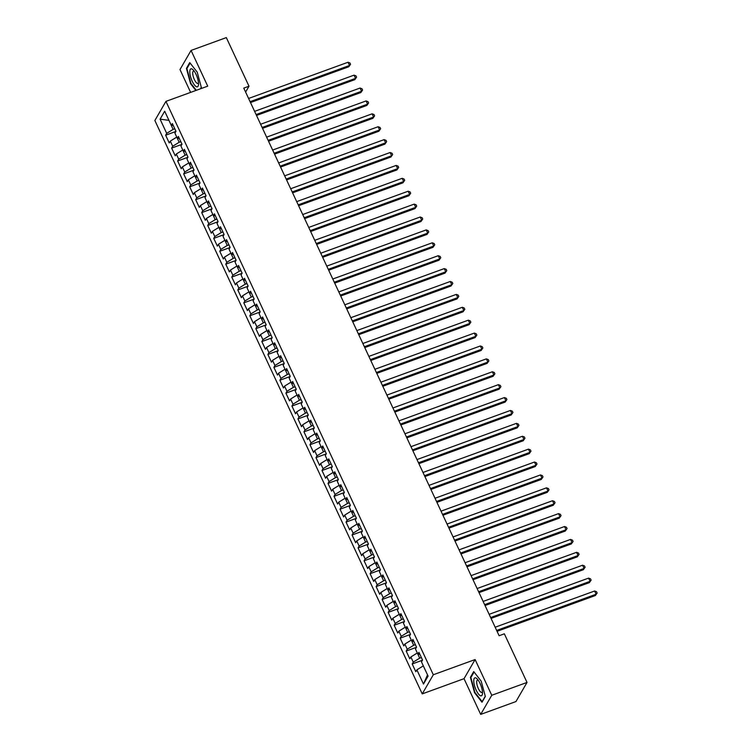 <?xml version="1.0" encoding="UTF-8"?>
<svg xmlns="http://www.w3.org/2000/svg" width="752" height="752" viewBox="0 0 752 752"><rect width="100%" height="100%" fill="white"/><g stroke="black" fill="none" stroke-linecap="round" stroke-linejoin="round"><path stroke-width="1.13" d="M480.688 714.4L491.761 695.271L475.104 659.551L464.031 678.68L480.688 714.4L515.947 701.56L527.02 682.44L504.348 633.814L499.121 635.722L243.77 88.125L248.997 86.217L226.324 37.6L191.064 50.44L179.991 69.56L190.632 92.383M464.031 678.68L422.239 693.889L154.865 120.499L165.938 101.379L433.312 674.76L422.239 693.889M168.946 120.348L160.082 119.173L166.7 133.358L165.637 135.2L169.247 142.936L170.309 141.103L172.706 146.255L171.644 148.097L175.254 155.833L176.316 154L178.722 159.151L177.66 160.994L181.27 168.73L182.332 166.897L184.738 172.048L183.676 173.891L187.286 181.627L188.348 179.794L190.754 184.945L189.692 186.787L193.302 194.524L194.364 192.691L196.77 197.842L195.708 199.684L199.308 207.42L200.37 205.587L202.777 210.739L201.715 212.581L205.324 220.317L206.386 218.484L208.793 223.635L207.731 225.478L211.34 233.214L212.402 231.381L214.809 236.532L213.747 238.375L217.356 246.111L218.418 244.278L220.825 249.429L219.763 251.271L223.363 259.008L224.425 257.175L226.831 262.326L225.769 264.168L229.379 271.904L230.441 270.071L232.847 275.223L231.785 277.065L235.395 284.801L236.457 282.968L238.863 288.119L237.801 289.962L241.411 297.698L242.473 295.865L244.879 301.016L243.817 302.859L247.427 310.595L248.489 308.762L250.886 313.913L249.824 315.755L253.433 323.492L254.496 321.659L256.902 326.81L255.84 328.652L259.449 336.388L260.512 334.555L262.918 339.707L261.856 341.549L265.465 349.285L266.528 347.452L268.934 352.603L267.872 354.446L271.481 362.182L272.544 360.349L274.95 365.5L273.888 367.343L277.488 375.079L278.55 373.236L280.957 378.397L279.894 380.239L283.504 387.976L284.566 386.133L286.973 391.294L285.91 393.136L289.52 400.872L290.582 399.03L292.989 404.191L291.926 406.033L295.536 413.769L296.598 411.927L299.005 417.087L297.942 418.92L301.543 426.666L302.614 424.824L305.011 429.984L303.949 431.817L307.559 439.563L308.621 437.72L311.027 442.881L309.965 444.714L313.575 452.46L314.637 450.617L317.043 455.778L315.981 457.611L319.591 465.356L320.653 463.514L323.059 468.675L321.997 470.508L325.607 478.253L326.669 476.411L329.066 481.571L328.004 483.404L331.613 491.15L332.675 489.308L335.082 494.468L334.02 496.301L337.629 504.047L338.691 502.204L341.098 507.365L340.036 509.198L343.645 516.944L344.707 515.101L347.114 520.262L346.052 522.095L349.661 529.84L350.723 527.998L353.13 533.159L352.068 534.992L355.668 542.737L356.73 540.895L359.136 546.055L358.074 547.888L361.684 555.634L362.746 553.792L365.152 558.952L364.09 560.785L367.7 568.531L368.762 566.688L371.168 571.849L370.106 573.682L373.716 581.428L374.778 579.585L377.184 584.746L376.122 586.579L379.732 594.324L380.794 592.482L383.191 597.643L382.129 599.476L385.738 607.221L386.801 605.379L389.207 610.539L388.145 612.372L391.754 620.118L392.817 618.276L395.223 623.436L394.161 625.269L397.77 633.015L398.833 631.172L401.239 636.333L400.177 638.166L403.786 645.912L404.849 644.069L407.255 649.23L406.183 651.063L409.793 658.808L410.855 656.966L413.262 662.127L412.199 663.96L415.809 671.705L416.871 669.863L423.291 665.896L427.531 674.873M160.082 119.173L164.688 111.211L171.306 125.405L173.261 125.481M427.503 674.92L423.489 684.057L428.095 676.095L421.477 661.901L422.539 660.068L418.939 652.332L417.877 654.165L415.471 649.004L416.533 647.171L412.923 639.435L411.861 641.268L409.455 636.107L410.517 634.274L406.907 626.538L405.845 628.371L403.439 623.211L404.501 621.378L400.891 613.641L399.829 615.474L397.423 610.314L398.485 608.481L394.875 600.745L393.813 602.578L391.416 597.417L392.478 595.584L388.869 587.848L387.806 589.681L385.4 584.52L386.462 582.687L382.853 574.951L381.79 576.784L379.384 571.623L380.446 569.79L376.837 562.054L375.774 563.887L373.368 558.736L374.43 556.894L370.821 549.157L369.758 550.99L367.352 545.839L368.424 543.997L364.814 536.261L363.752 538.094L361.345 532.942L362.408 531.1L358.798 523.364L357.736 525.197L355.329 520.046L356.392 518.203L352.782 510.467L351.72 512.3L349.313 507.149L350.376 505.306L346.766 497.57L345.704 499.403L343.297 494.252L344.36 492.41L340.759 484.673L339.697 486.506L337.291 481.355L338.353 479.513L334.743 471.777L333.681 473.61L331.275 468.458L332.337 466.616L328.727 458.88L327.665 460.713L325.259 455.562L326.321 453.719L322.711 445.983L321.649 447.816L319.243 442.665L320.305 440.822L316.695 433.086L315.633 434.919L313.236 429.768L314.298 427.926L310.689 420.189L309.627 422.022L307.22 416.871L308.282 415.029L304.673 407.293L303.611 409.126L301.204 403.974L302.266 402.132L298.657 394.396L297.595 396.229L295.188 391.078L296.25 389.235L292.641 381.499L291.579 383.332L289.172 378.181L290.234 376.338L286.634 368.602L285.572 370.435L283.166 365.284L284.228 363.442L280.618 355.705L279.556 357.538L277.15 352.387L278.212 350.545L274.602 342.809L273.54 344.642L271.134 339.49L272.196 337.648L268.586 329.912L267.524 331.745L265.118 326.594L266.18 324.751L262.58 317.015L261.517 318.848L259.111 313.697L260.173 311.854L256.564 304.118L255.501 305.951L253.095 300.8L254.157 298.958L250.548 291.221L249.485 293.054L247.079 287.903L248.141 286.061L244.532 278.325L243.469 280.158L241.063 275.006L242.125 273.164L238.516 265.428L237.453 267.261L235.056 262.11L236.119 260.267L232.509 252.531L231.447 254.364L229.04 249.213L230.103 247.37L226.493 239.634L225.431 241.467L223.024 236.316L224.087 234.474L220.477 226.737L219.415 228.58L217.008 223.419L218.071 221.577L214.461 213.841L213.399 215.683L210.992 210.522L212.055 208.68L208.454 200.944L207.392 202.786L204.986 197.626L206.048 195.793L202.438 188.047L201.376 189.889L198.97 184.729L200.032 182.896L196.422 175.15L195.36 176.993L192.954 171.832L194.016 169.999L190.406 162.253L189.344 164.096L186.938 158.935L188 157.102L184.4 149.357L183.338 151.199L180.931 146.038L181.993 144.205L178.384 136.46L177.322 138.302L174.915 133.142L175.977 131.309L172.368 123.563L171.306 125.405M423.489 684.057L416.871 669.863M421.364 657.549L419.682 658.16L417.322 652.98M413.262 662.127L419.682 658.16M410.855 656.966L417.275 652.999M415.348 644.652L413.675 645.263L411.306 640.084M407.255 649.23L413.675 645.263M404.849 644.069L411.269 640.102M417.877 654.165L419.832 654.249M409.342 631.755L407.659 632.366L405.29 627.187M401.239 636.333L407.659 632.366M398.833 631.172L405.253 627.206M411.861 641.268L413.816 641.353M403.326 618.858L401.643 619.469L399.284 614.29M395.223 623.436L401.643 619.469M392.817 618.276L399.237 614.309M405.845 628.371L407.8 628.456M397.31 605.962L395.627 606.573L393.268 601.393M389.207 610.539L395.627 606.573M386.801 605.379L393.221 601.412M399.829 615.474L401.784 615.559M391.294 593.065L389.611 593.676L387.252 588.496M383.191 597.643L389.611 593.676M380.794 592.482L387.214 588.515M393.813 602.578L395.778 602.662M385.287 580.168L383.605 580.779L381.198 575.618L374.778 579.585M377.184 584.746L383.605 580.779M387.806 589.681L389.762 589.765M379.271 567.271L377.589 567.882L375.22 562.703M371.168 571.849L377.589 567.882M368.762 566.688L375.182 562.722M381.79 576.784L383.746 576.869M373.255 554.374L371.573 554.985L369.213 549.806M365.152 558.952L371.573 554.985M362.746 553.792L369.166 549.825M375.774 563.887L377.73 563.972M367.239 541.478L365.557 542.089L363.197 536.909M359.136 546.055L365.557 542.089M356.73 540.895L363.15 536.928M369.758 550.99L371.714 551.075M361.233 528.581L359.55 529.192L357.181 524.012M353.13 533.159L359.55 529.192M350.723 527.998L357.144 524.031M363.752 538.094L365.707 538.178M355.217 515.684L353.534 516.295L351.165 511.116M347.114 520.262L353.534 516.295M344.707 515.101L351.128 511.134M357.736 525.197L359.691 525.281M349.201 502.787L347.518 503.398L345.159 498.228M341.098 507.365L347.518 503.398M338.691 502.204L345.112 498.238M351.72 512.3L353.675 512.385M343.185 489.89L341.502 490.501L339.143 485.331M335.082 494.468L341.502 490.501M332.675 489.308L339.096 485.341M345.704 499.403L347.659 499.488M337.169 476.994L335.495 477.605L333.127 472.435M329.066 481.571L335.495 477.605M326.669 476.411L333.089 472.444M339.697 486.506L341.652 486.591M331.162 464.097L329.479 464.708L327.111 459.538M323.059 468.675L329.479 464.708M320.653 463.514L327.073 459.547M333.681 473.61L335.636 473.694M325.146 451.2L323.463 451.811L321.104 446.641M317.043 455.778L323.463 451.811M314.637 450.617L321.057 446.65M327.665 460.713L329.62 460.797M319.13 438.303L317.447 438.914L315.088 433.744M311.027 442.881L317.447 438.914M308.621 437.72L315.041 433.754M321.649 447.816L323.604 447.901M313.114 425.406L311.431 426.017L309.072 420.847M305.011 429.984L311.431 426.017M302.614 424.824L309.034 420.857M315.633 434.919L317.598 435.004M307.107 412.51L305.425 413.121L303.056 407.951M299.005 417.087L305.425 413.121M296.598 411.927L303.018 407.96M309.627 422.022L311.582 422.107M301.091 399.613L299.409 400.224L297.04 395.054M292.989 404.191L299.409 400.224M290.582 399.03L297.002 395.063M303.611 409.126L305.566 409.21M295.075 386.716L293.393 387.327L291.033 382.157M286.973 391.294L293.393 387.327M284.566 386.133L290.986 382.166M297.595 396.229L299.55 396.313M289.059 373.819L287.377 374.43L285.017 369.26M280.957 378.397L287.377 374.43M278.55 373.236L284.97 369.27M291.579 383.332L293.534 383.417M283.043 360.922L281.37 361.533L279.001 356.363M274.95 365.5L281.37 361.533M272.544 360.349L278.964 356.373M285.572 370.435L287.527 370.52M277.037 348.026L275.354 348.637L272.985 343.467M268.934 352.603L275.354 348.637M266.528 347.452L272.948 343.476M279.556 357.538L281.511 357.623M271.021 335.129L269.338 335.74L266.979 330.57M262.918 339.707L269.338 335.74M260.512 334.555L266.932 330.579M273.54 344.642L275.495 344.726M265.005 322.232L263.322 322.843L260.963 317.673M256.902 326.81L263.322 322.843M254.496 321.659L260.916 317.682M267.524 331.745L269.479 331.829M258.989 309.335L257.316 309.946L254.909 304.786L248.489 308.762M250.886 313.913L257.316 309.946M261.517 318.848L263.473 318.933M252.982 296.438L251.3 297.049L248.893 291.889L242.473 295.865M244.879 301.016L251.3 297.049M255.501 305.951L257.457 306.036M246.966 283.542L245.284 284.153L242.924 278.983M238.863 288.119L245.284 284.153M236.457 282.968L242.877 278.992M249.485 293.054L251.441 293.139M240.95 270.645L239.268 271.256L236.908 266.086M232.847 275.223L239.268 271.256M230.441 270.071L236.861 266.095M243.469 280.158L245.425 280.242M234.934 257.748L233.252 258.359L230.892 253.189M226.831 262.326L233.252 258.359M224.425 257.175L230.855 253.198M237.453 267.261L239.409 267.345M228.928 244.851L227.245 245.462L224.876 240.292M220.825 249.429L227.245 245.462M218.418 244.278L224.839 240.302M231.447 254.364L233.402 254.449M222.912 231.954L221.229 232.565L218.86 227.395M214.809 236.532L221.229 232.565M212.402 231.381L218.823 227.405M225.431 241.467L227.386 241.552M216.896 219.058L215.213 219.669L212.854 214.499M208.793 223.635L215.213 219.669M206.386 218.484L212.807 214.508M219.415 228.58L221.37 228.655M210.88 206.161L209.197 206.772L206.838 201.602M202.777 210.739L209.197 206.772M200.37 205.587L206.791 201.611M213.399 215.683L215.354 215.758M204.864 193.264L203.19 193.875L200.822 188.705M196.77 197.842L203.19 193.875M194.364 192.691L200.784 188.714M207.392 202.786L209.347 202.861M198.857 180.367L197.174 180.978L194.806 175.808M190.754 184.945L197.174 180.978M188.348 179.794L194.768 175.818M201.376 189.889L203.331 189.965M192.841 167.47L191.158 168.081L188.799 162.911M184.738 172.048L191.158 168.081M182.332 166.897L188.752 162.921M195.36 176.993L197.315 177.068M186.825 154.574L185.142 155.185L182.783 150.015M178.722 159.151L185.142 155.185M176.316 154L182.736 150.024M189.344 164.096L191.299 164.171M180.809 141.677L179.136 142.288L176.767 137.118M172.706 146.255L179.136 142.288M170.309 141.103L176.729 137.127M183.338 151.199L185.293 151.274M174.802 128.78L173.12 129.391L168.937 120.32M166.7 133.358L173.12 129.391M177.322 138.302L179.277 138.377M491.761 695.271L527.02 682.44M165.938 101.379L207.721 86.16L191.064 50.44M475.104 659.551L433.312 674.76M245.613 92.064L248.997 86.217M200.634 88.745L201.357 87.495L197.221 72.164L189.758 62.604L186.421 68.366L190.557 83.688L195.858 90.484M473.732 671.583L470.395 677.345L474.531 692.667L482.004 702.236L485.331 696.474L481.195 681.152L473.732 671.583M165.637 135.2L175.883 131.468M171.644 148.097L181.899 144.365M177.66 160.994L187.906 157.262M183.676 173.891L193.922 170.159M189.692 186.787L199.938 183.056M195.708 199.684L205.954 195.952M201.715 212.581L211.97 208.849M207.731 225.478L217.977 221.746M213.747 238.375L223.993 234.643M219.763 251.271L230.009 247.54M225.769 264.168L236.025 260.436M231.785 277.065L242.031 273.333M237.801 289.962L248.047 286.23M243.817 302.859L254.063 299.127M249.824 315.755L260.079 312.024M255.84 328.652L266.086 324.92M261.856 341.549L272.102 337.817M267.872 354.446L278.118 350.714M273.888 367.343L284.134 363.611M279.894 380.239L290.15 376.508M285.91 393.136L296.156 389.404M291.926 406.033L302.172 402.301M297.942 418.92L308.188 415.198M303.949 431.817L314.204 428.095M309.965 444.714L320.211 440.992M315.981 457.611L326.227 453.888M321.997 470.508L332.243 466.785M328.004 483.404L338.259 479.682M334.02 496.301L344.266 492.579M340.036 509.198L350.282 505.466M346.052 522.095L356.298 518.363M352.068 534.992L362.314 531.26M358.074 547.888L368.33 544.157M364.09 560.785L374.336 557.053M370.106 573.682L380.352 569.95M376.122 586.579L386.368 582.847M382.129 599.476L392.384 595.744M388.145 612.372L398.391 608.641M394.161 625.269L404.407 621.537M400.177 638.166L410.423 634.434M406.183 651.063L416.439 647.331M412.199 663.96L422.445 660.228M187.192 68.084L186.421 68.366M471.166 677.063L470.395 677.345M250.501 102.554L348.796 66.759L349.548 65.471L250.096 101.68M348.044 62.247L349.962 62.98L350.564 64.268L349.548 65.471L348.044 62.247L248.592 98.456M350.564 64.268L348.796 66.759M256.517 115.451L354.812 79.656L355.555 78.368L256.112 114.577M354.06 75.144L355.978 75.877L356.58 77.165L355.555 78.368L354.06 75.144L254.608 111.352M356.58 77.165L354.812 79.656M262.533 128.348L360.828 92.552L361.571 91.265L262.119 127.473M360.067 88.04L361.994 88.774L362.596 90.061L361.571 91.265L360.067 88.04L260.615 124.249M362.596 90.061L360.828 92.552M198.509 83.416A9.541 3.083 -110 0 0 193.236 69.974A9.541 3.083 -110 0 0 189.795 72.248A9.541 3.083 -110 0 0 194.082 84.478A9.541 3.083 -110 0 0 198.5 84.44A9.541 3.083 -110 0 0 198.509 83.416M194.26 71.243A6.533 2.115 -110 0 0 193.461 71.13A6.533 2.115 -110 0 0 192.709 73.452A6.533 2.115 -110 0 0 194.721 80.295A6.533 2.115 -110 0 0 197.936 83.406A6.533 2.115 -110 0 0 198.472 82.805M196.31 90.315L190.923 83.416L186.91 68.564L190.106 63.055M201.301 87.26L200.389 88.83M482.483 692.395A9.541 3.083 -110 0 0 477.21 678.962A9.541 3.083 -110 0 0 473.769 681.237A9.541 3.083 -110 0 0 478.056 693.466A9.541 3.083 -110 0 0 482.474 693.429A9.541 3.083 -110 0 0 482.483 692.395M478.234 680.231A6.533 2.115 -110 0 0 477.435 680.109A6.533 2.115 -110 0 0 476.683 682.431A6.533 2.115 -110 0 0 478.695 689.274A6.533 2.115 -110 0 0 481.91 692.395A6.533 2.115 -110 0 0 482.446 691.784M485.275 696.239L482.135 701.663L474.897 692.395L470.884 677.552L474.08 672.034M268.539 141.244L366.835 105.449L367.587 104.161L268.135 140.37M366.083 100.937L368.01 101.67L368.612 102.958L367.587 104.161L366.083 100.937L266.631 137.146M368.612 102.958L366.835 105.449M274.555 154.132L372.851 118.346L373.603 117.058L274.151 153.267M372.099 113.834L374.026 114.567L374.618 115.855L373.603 117.058L372.099 113.834L272.647 150.043M374.618 115.855L372.851 118.346M280.571 167.029L378.867 131.243L379.619 129.955L280.167 166.164M378.115 126.731L380.033 127.464L380.634 128.752L379.619 129.955L378.115 126.731L278.663 162.94M380.634 128.752L378.867 131.243M286.587 179.925L384.883 144.14L385.626 142.852L286.183 179.061M384.122 139.628L386.049 140.361L386.65 141.649L385.626 142.852L384.122 139.628L284.679 175.836M386.65 141.649L384.883 144.14M292.603 192.822L390.89 157.036L391.642 155.749L292.19 191.957M390.138 152.524L392.065 153.258L392.666 154.545L391.642 155.749L390.138 152.524L290.686 188.733M392.666 154.545L390.89 157.036M298.61 205.719L396.906 169.933L397.658 168.645L298.206 204.854M396.154 165.421L398.081 166.154L398.682 167.442L397.658 168.645L396.154 165.421L296.702 201.63M398.682 167.442L396.906 169.933M304.626 218.616L402.922 182.83L403.674 181.542L304.222 217.751M402.17 178.318L404.087 179.051L404.689 180.339L403.674 181.542L402.17 178.318L302.718 214.527M404.689 180.339L402.922 182.83M310.642 231.513L408.938 195.727L409.68 194.439L310.238 230.648M408.176 191.215L410.103 191.948L410.705 193.236L409.68 194.439L408.176 191.215L308.734 227.424M410.705 193.236L408.938 195.727M316.658 244.409L414.954 208.624L415.696 207.336L316.244 243.545M414.192 204.112L416.119 204.845L416.721 206.133L415.696 207.336L414.192 204.112L314.74 240.32M416.721 206.133L414.954 208.624M322.664 257.306L420.96 221.52L421.712 220.233L322.26 256.441M420.208 217.008L422.135 217.742L422.737 219.029L421.712 220.233L420.208 217.008L320.756 253.217M422.737 219.029L420.96 221.52M328.68 270.203L426.976 234.417L427.728 233.129L328.276 269.338M426.224 229.905L428.142 230.638L428.743 231.926L427.728 233.129L426.224 229.905L326.772 266.114M428.743 231.926L426.976 234.417M334.696 283.1L432.992 247.314L433.735 246.026L334.292 282.235M432.24 242.802L434.158 243.535L434.759 244.823L433.735 246.026L432.24 242.802L332.788 279.011M434.759 244.823L432.992 247.314M340.712 295.997L439.008 260.211L439.751 258.923L340.299 295.132M438.247 255.699L440.174 256.432L440.775 257.72L439.751 258.923L438.247 255.699L338.804 291.908M440.775 257.72L439.008 260.211M346.719 308.893L445.015 273.108L445.767 271.82L346.315 308.029M444.263 268.596L446.19 269.329L446.791 270.617L445.767 271.82L444.263 268.596L344.811 304.804M446.791 270.617L445.015 273.108M352.735 321.79L451.031 286.004L451.783 284.717L352.331 320.925M450.279 281.492L452.206 282.226L452.807 283.513L451.783 284.717L450.279 281.492L350.827 317.701M452.807 283.513L451.031 286.004M358.751 334.687L457.047 298.901L457.799 297.613L358.347 333.822M456.295 294.389L458.212 295.122L458.814 296.41L457.799 297.613L456.295 294.389L356.843 330.598M458.814 296.41L457.047 298.901M364.767 347.584L463.063 311.798L463.805 310.51L364.363 346.719M462.301 307.286L464.228 308.019L464.83 309.307L463.805 310.51L462.301 307.286L362.859 343.495M464.83 309.307L463.063 311.798M370.783 360.481L469.069 324.695L469.821 323.407L370.369 359.616M468.317 320.183L470.244 320.916L470.846 322.204L469.821 323.407L468.317 320.183L368.865 356.392M470.846 322.204L469.069 324.695M376.79 373.377L475.085 337.592L475.837 336.304L376.385 372.513M474.333 333.08L476.26 333.813L476.862 335.101L475.837 336.304L474.333 333.08L374.881 369.288M476.862 335.101L475.085 337.592M382.806 386.274L481.101 350.488L481.853 349.201L382.401 385.409M480.349 345.976L482.267 346.71L482.869 347.997L481.853 349.201L480.349 345.976L380.897 382.185M482.869 347.997L481.101 350.488M388.822 399.171L487.117 363.385L487.86 362.097L388.417 398.306M486.356 358.873L488.283 359.606L488.885 360.894L487.86 362.097L486.356 358.873L386.913 395.082M488.885 360.894L487.117 363.385M394.838 412.068L493.133 376.282L493.876 374.994L394.424 411.203M492.372 371.77L494.299 372.503L494.901 373.791L493.876 374.994L492.372 371.77L392.92 407.979M494.901 373.791L493.133 376.282M400.844 424.965L499.14 389.179L499.892 387.891L400.44 424.1M498.388 384.667L500.315 385.4L500.917 386.688L499.892 387.891L498.388 384.667L398.936 420.876M500.917 386.688L499.14 389.179M406.86 437.861L505.156 402.076L505.908 400.788L406.456 436.997M504.404 397.564L506.322 398.297L506.923 399.585L505.908 400.788L504.404 397.564L404.952 433.772M506.923 399.585L505.156 402.076M412.876 450.758L511.172 414.972L511.915 413.685L412.472 449.893M510.42 410.46L512.338 411.194L512.939 412.481L511.915 413.685L510.42 410.46L410.968 446.669M512.939 412.481L511.172 414.972M418.892 463.655L517.188 427.869L517.931 426.581L418.479 462.79M516.427 423.357L518.354 424.09L518.955 425.378L517.931 426.581L516.427 423.357L416.984 459.566M518.955 425.378L517.188 427.869M424.899 476.552L523.195 440.766L523.947 439.478L424.495 475.687M522.443 436.254L524.37 436.987L524.971 438.275L523.947 439.478L522.443 436.254L422.991 472.463M524.971 438.275L523.195 440.766M430.915 489.449L529.211 453.663L529.963 452.366L430.511 488.584M528.459 449.141L530.386 449.884L530.987 451.172L529.963 452.366L528.459 449.141L429.007 485.36M530.987 451.172L529.211 453.663M436.931 502.345L535.227 466.56L535.979 465.262L436.527 501.481M534.475 462.038L536.392 462.781L536.994 464.069L535.979 465.262L534.475 462.038L435.023 498.256M536.994 464.069L535.227 466.56M442.947 515.242L541.243 479.456L541.985 478.159L442.543 514.377M540.481 474.935L542.408 475.678L543.01 476.965L541.985 478.159L540.481 474.935L441.039 511.153M543.01 476.965L541.243 479.456M448.963 528.139L547.259 492.353L548.001 491.056L448.549 527.274M546.497 487.832L548.424 488.574L549.026 489.862L548.001 491.056L546.497 487.832L447.045 524.05M549.026 489.862L547.259 492.353M454.969 541.036L553.265 505.25L554.017 503.953L454.565 540.171M552.513 500.729L554.44 501.471L555.042 502.759L554.017 503.953L552.513 500.729L453.061 536.947M555.042 502.759L553.265 505.25M460.985 553.933L559.281 518.147L560.033 516.85L460.581 553.058M558.529 513.625L560.447 514.368L561.048 515.656L560.033 516.85L558.529 513.625L459.077 549.844M561.048 515.656L559.281 518.147M467.001 566.829L565.297 531.044L566.04 529.746L466.597 565.955M564.536 526.522L566.463 527.265L567.064 528.553L566.04 529.746L564.536 526.522L465.093 562.731M567.064 528.553L565.297 531.044M473.017 579.726L571.313 543.94L572.056 542.643L472.604 578.852M570.552 539.419L572.479 540.162L573.08 541.449L572.056 542.643L570.552 539.419L471.1 575.628M573.08 541.449L571.313 543.94M479.024 592.623L577.32 556.837L578.072 555.54L478.62 591.749M576.568 552.316L578.495 553.058L579.096 554.346L578.072 555.54L576.568 552.316L477.116 588.525M579.096 554.346L577.32 556.837M485.04 605.52L583.336 569.734L584.088 568.437L484.636 604.646M582.584 565.213L584.501 565.955L585.103 567.243L584.088 568.437L582.584 565.213L483.132 601.421M585.103 567.243L583.336 569.734M491.056 618.417L589.352 582.631L590.094 581.334L490.652 617.542M588.6 578.109L590.517 578.852L591.119 580.14L590.094 581.334L588.6 578.109L489.148 614.318M591.119 580.14L589.352 582.631M497.072 631.313L595.368 595.528L596.11 594.23L496.658 630.439M594.606 591.006L596.533 591.749L597.135 593.037L596.11 594.23L594.606 591.006L495.164 627.215M597.135 593.037L595.368 595.528"/></g></svg>
